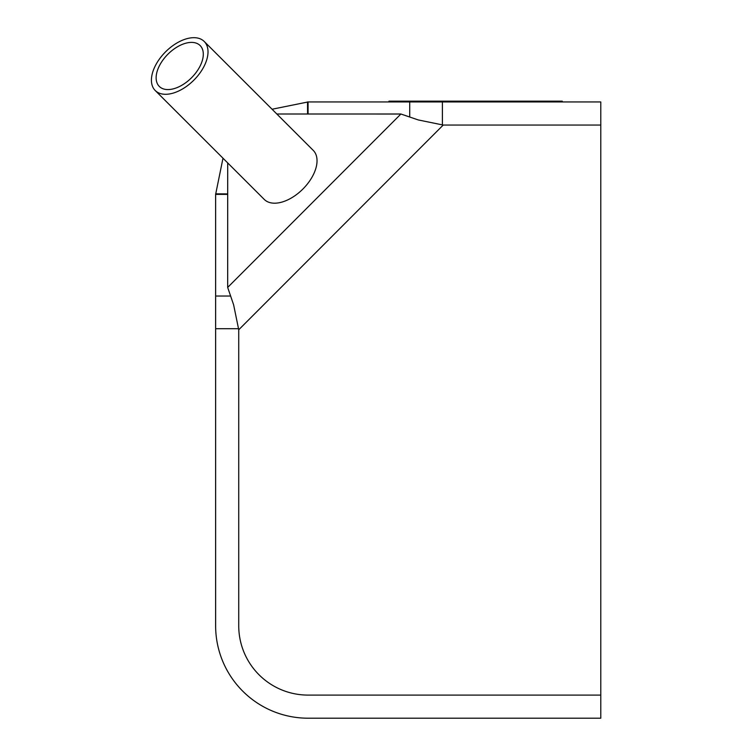 <?xml version="1.0" encoding="UTF-8"?>
<svg xmlns="http://www.w3.org/2000/svg" width="756" height="756" viewBox="0 0 756 756"><rect width="100%" height="100%" fill="white"/><g stroke="black" fill="none" stroke-linecap="round" stroke-linejoin="round"><path stroke-width="1.13" d="M276.838 114.005L400.907 114.014L418.285 119.949L443.214 125.052L600.784 125.052L600.784 101.947L308.07 101.947L308.07 114.005M272.065 109.242L308.07 101.947M227.688 194.386L215.63 194.386L222.992 158.221M215.63 194.386L215.63 625.76A92.44 92.44 0 0 0 308.07 718.2L600.784 718.2L600.784 695.095L308.061 695.095A69.325 69.325 0 0 1 238.735 625.76L238.735 329.767L233.623 304.819L227.679 287.431L227.698 162.918M227.688 193.905L215.63 193.838M307.588 114.005L307.512 101.947M204.214 41.467L313.239 150.378A34.663 20.015 135 0 1 302.901 189.038A34.663 20.015 135 0 1 264.25 199.423L155.216 90.512A34.663 20.015 135 0 1 160.641 57.428A34.663 20.015 135 0 1 196.05 37.8A34.663 20.015 135 0 1 204.214 41.467A34.663 20.015 135 0 1 193.876 80.136A34.663 20.015 135 0 1 155.216 90.512M600.784 695.095L600.784 125.052M193.328 42.497A28.889 16.679 135 0 1 200.132 45.549A28.889 16.679 135 0 1 191.514 77.773A28.889 16.679 135 0 1 159.299 86.43A28.889 16.679 135 0 1 163.825 58.855A28.889 16.679 135 0 1 193.328 42.497M388.953 101.947L388.953 101.172L562.275 101.172L562.275 101.947M442.392 124.872L442.392 101.947M409.714 101.947L409.714 116.622M215.63 328.709L238.499 328.709M230.221 296.031L215.63 296.031M227.679 287.431L400.907 114.014M443.214 125.052L238.735 329.767"/></g></svg>
